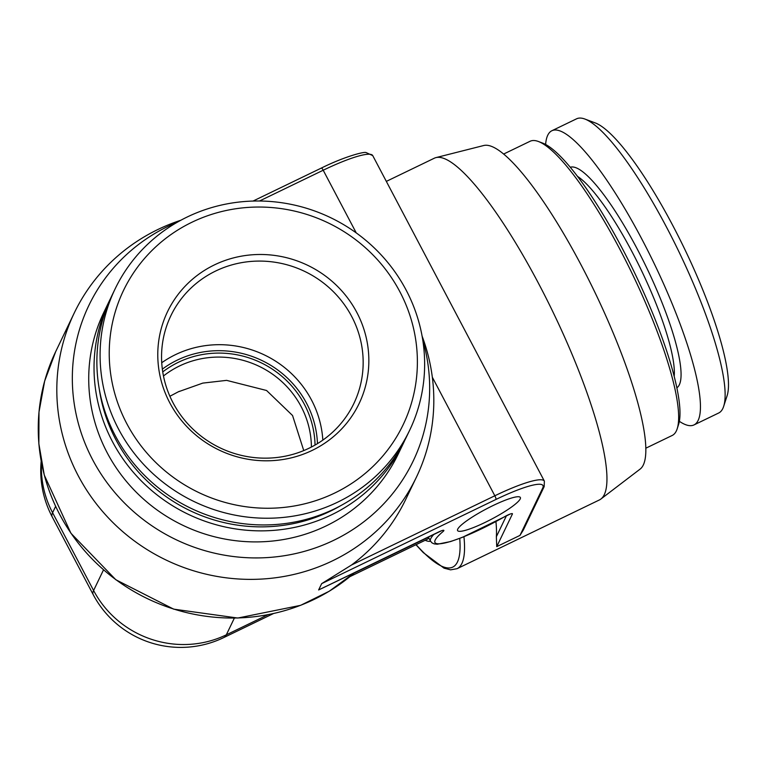 <?xml version="1.0" encoding="UTF-8"?>
<svg xmlns="http://www.w3.org/2000/svg" width="766" height="766" viewBox="0 0 766 766"><rect width="100%" height="100%" fill="white"/><g stroke="black" fill="none" stroke-linecap="round" stroke-linejoin="round"><path stroke-width="1.15" d="M180.872 220.235A189.757 182.969 -154.3 0 0 74.264 312.959A189.757 182.969 -154.3 0 0 78.266 475.81A189.757 182.969 25.7 0 0 249.84 579.374A189.757 182.969 25.7 0 0 416.369 477.275L405.76 499.355A189.757 182.969 -154.3 0 1 351.546 564.992L321.663 583.644L318.637 589.954L438.746 531.93A6.597 1.063 -27.8 0 1 442.968 531.614A61.05 9.862 152.2 0 0 446.004 542.711A61.05 9.862 152.2 0 0 504.871 516.552A3.303 0.689 60.2 0 0 504.995 516.533A3.303 0.689 60.2 0 0 505.072 516.437M519.98 535.405L542.711 488.076A3.303 3.179 25.7 0 0 544.166 486.621L523.283 530.101L519.98 535.405L496.741 546.627L496.358 536.727A189.757 39.889 -115.8 0 0 495.928 521.56M435.978 157.605L483.786 145.502A179.857 37.812 -115.8 0 1 581.126 265.017A179.857 37.812 64.2 0 1 640.098 469.108L600.898 499.02A189.757 39.889 64.2 0 0 538.68 283.698A189.757 39.889 -115.8 0 0 435.978 157.605A189.757 39.889 -115.8 0 0 434.36 158.189L386.332 181.389M600.898 499.02A189.757 39.889 64.2 0 1 599.433 499.93L457.072 568.688A189.757 39.889 -115.8 0 0 463.937 536.717M493.036 505.56A35.475 5.735 152.2 0 0 457.589 530.579A35.475 5.735 152.2 0 0 484.897 522.517A35.475 5.735 152.2 0 0 520.353 497.488A35.475 5.735 152.2 0 0 493.036 505.56M416.369 477.275A189.757 182.969 25.7 0 0 422.095 336.102M325.703 586.536L318.637 589.954M223.816 637.551A99.006 99.006 0 0 1 93.174 594.569A99.006 16 -27.8 0 1 93.596 590.5A99.006 95.463 25.7 0 0 226.324 634.822A99.006 20.816 64.2 0 1 223.816 637.551L273.414 613.585M103.515 569.856L93.596 590.5L52.586 512.713A99.006 16 152.2 0 0 52.165 516.791L93.174 594.569M177.434 222.15A179.857 173.422 -154.3 0 0 92.657 459.763A179.857 173.422 25.7 0 0 317.335 547.221A179.857 173.422 25.7 0 0 422.755 339.97M403.558 442.968A163.359 157.509 25.7 0 1 331.486 514.848A163.359 157.509 -154.3 0 1 144.343 483.901A163.359 157.509 -154.3 0 1 109.05 301.517L103.745 312.557A163.359 157.509 25.7 0 0 139.039 494.951A163.359 157.509 25.7 0 0 326.182 525.888A163.359 157.509 25.7 0 0 398.253 454.008L403.558 442.968A163.359 157.509 25.7 0 0 404.946 439.99M109.05 301.517A163.359 157.509 -154.3 0 1 110.496 298.577M340.947 505.531A160.056 154.33 25.7 0 1 330.347 511.171A160.056 154.33 -154.3 0 1 99.341 389.492M409.619 430.348L406.392 437.051A163.359 157.509 25.7 0 1 334.33 508.93A163.359 157.509 -154.3 0 1 147.187 477.984A163.359 157.509 -154.3 0 1 111.893 295.599L115.111 288.897A163.359 157.509 -154.3 0 1 187.172 217.017A163.359 157.509 25.7 0 1 374.315 247.954A163.359 157.509 25.7 0 1 409.619 430.348A163.359 157.509 25.7 0 1 337.547 502.218A163.359 157.509 -154.3 0 1 150.404 471.281A163.359 157.509 -154.3 0 1 115.111 288.897M334.694 493.045A155.105 149.552 25.7 0 0 399.852 291.693A155.105 149.552 25.7 0 0 191.921 222.245A155.105 149.552 -154.3 0 0 126.763 423.598A155.105 149.552 -154.3 0 0 334.694 493.045M312.212 450.389A106.244 102.443 -154.3 0 1 169.784 402.82A106.244 102.443 -154.3 0 1 214.413 264.902A106.244 102.443 25.7 0 1 356.841 312.471A106.244 102.443 25.7 0 1 312.212 450.389M309.071 448.206A101.476 97.847 -154.3 0 1 192.812 428.989A101.476 97.847 -154.3 0 1 170.885 315.688A101.476 97.847 -154.3 0 1 215.658 271.03A101.476 97.847 25.7 0 1 331.908 290.257A101.476 97.847 25.7 0 1 353.835 403.558A101.476 97.847 25.7 0 1 309.071 448.206M169.889 396.271L178.267 391.828L202.789 383.105L226.621 380.367L266.558 390.488L292.564 415.526L303.748 450.58M584.889 119.046L595.326 122.953A155.105 32.612 64.2 0 1 684.258 248.222A155.105 32.612 64.2 0 1 727.097 395.754L723.669 406.353A163.359 34.346 64.2 0 1 722.817 408.508A163.359 34.346 -115.8 0 1 718.68 413.008L693.986 424.929A163.359 34.346 -115.8 0 0 698.123 420.438A163.359 34.346 64.2 0 0 647.864 250.75A163.359 34.346 64.2 0 0 551.884 130.737L576.578 118.816A163.359 34.346 64.2 0 1 584.889 119.046A163.359 34.346 64.2 0 1 678.552 250.97A163.359 34.346 64.2 0 1 723.669 406.353M551.884 130.737A163.359 34.346 64.2 0 0 547.747 135.237A163.359 34.346 -115.8 0 0 545.612 144.448M679.346 421.319A163.359 34.346 -115.8 0 0 693.986 424.929M503.664 154.033L530.091 141.27A163.359 34.346 64.2 0 1 538.412 141.499L542.577 143.06A160.056 33.647 64.2 0 1 634.353 272.323A160.056 33.647 64.2 0 1 678.552 424.565L677.182 428.807A163.359 34.346 64.2 0 1 676.33 430.961A163.359 34.346 -115.8 0 1 672.203 435.461L645.776 448.225M538.412 141.499A163.359 34.346 64.2 0 1 632.074 273.424A163.359 34.346 64.2 0 1 677.182 428.807M416.12 544.655A186.454 39.2 -115.8 0 0 459.724 538.374M425.207 540.269A102.309 21.505 -115.8 0 0 430.549 541.227M544.166 486.621L544.377 481.144A64.354 10.398 152.2 0 0 494.836 495.774L432.33 377.217M356.238 232.893L323.204 170.234A64.354 10.398 -27.8 0 1 372.736 155.603L544.377 481.144M433.977 534.285A64.354 10.398 152.2 0 0 430.521 541.169L428.328 537.014M259.492 201.008L323.204 170.234A3.303 0.689 64.2 0 0 321.385 168.051C344.24 156.685 363.994 151.534 366.033 152.539L372.736 155.603M542.711 488.076A61.05 9.862 152.2 0 0 495.975 499.442A3.303 0.689 -115.8 0 0 494.836 495.774L351.546 564.992M354.696 572.585A189.757 182.969 -154.3 0 1 59.7 514.455A189.757 182.969 -154.3 0 1 55.698 351.613L74.264 312.959M506.441 515.748L496.358 536.727M504.871 516.552A6.597 1.063 -27.8 0 1 512.406 514.015L496.741 546.627M495.975 499.442L321.663 583.644M349.947 576.626L427.179 539.312A99.006 20.816 -115.8 0 0 428.836 537.971M428.433 537.196L354.16 573.073M267.937 614.725L226.324 634.822L234.348 618.105M41.517 463.028A99.006 95.463 25.7 0 0 52.586 512.713L55.621 506.403M322.831 440.115A101.476 97.847 25.7 0 0 311.542 400.082A101.476 97.847 25.7 0 0 161.731 362.739M317.459 443.638A96.526 93.069 25.7 0 0 306.611 403.366A96.526 93.069 25.7 0 0 162.344 369.135M162.737 371.912A94.055 90.685 -154.3 0 1 178.344 362.308A94.055 90.685 -154.3 0 1 315.046 445.065M163.474 375.982A90.752 87.506 -154.3 0 1 179.483 365.985A90.752 87.506 -154.3 0 1 311.408 447.038M570.287 167.256A122.522 25.757 64.2 0 1 642.368 258.985A122.522 25.757 64.2 0 1 679.327 384.791A122.522 25.757 -115.8 0 1 676.828 387.816M577.545 176.391A117.571 24.713 64.2 0 1 640.836 269.192A117.571 24.713 64.2 0 1 674.185 376.451M321.299 168.147A3.303 0.689 64.2 0 1 321.385 168.051L253.039 201.065M415.938 544.75L423.292 552.602L444.012 568.152L450.609 569.847L457.072 568.688M430.521 541.169L432.024 542.893L434.178 543.889L437.271 544.233L450.532 541.572L462.348 537.359L510.28 514.005M322.199 588.278L441.676 530.694M354.763 572.556L329.189 591.266L300.598 605.341L237.786 618.038L173.7 609.152L115.819 579.738L70.922 533.232L44.275 475.083L38.855 443.725L38.989 412.079L44.658 381.066L55.698 351.613M41.182 461.237A99.006 99.006 0 0 0 52.165 516.791M178.277 391.838L179.445 391.273"/></g></svg>
